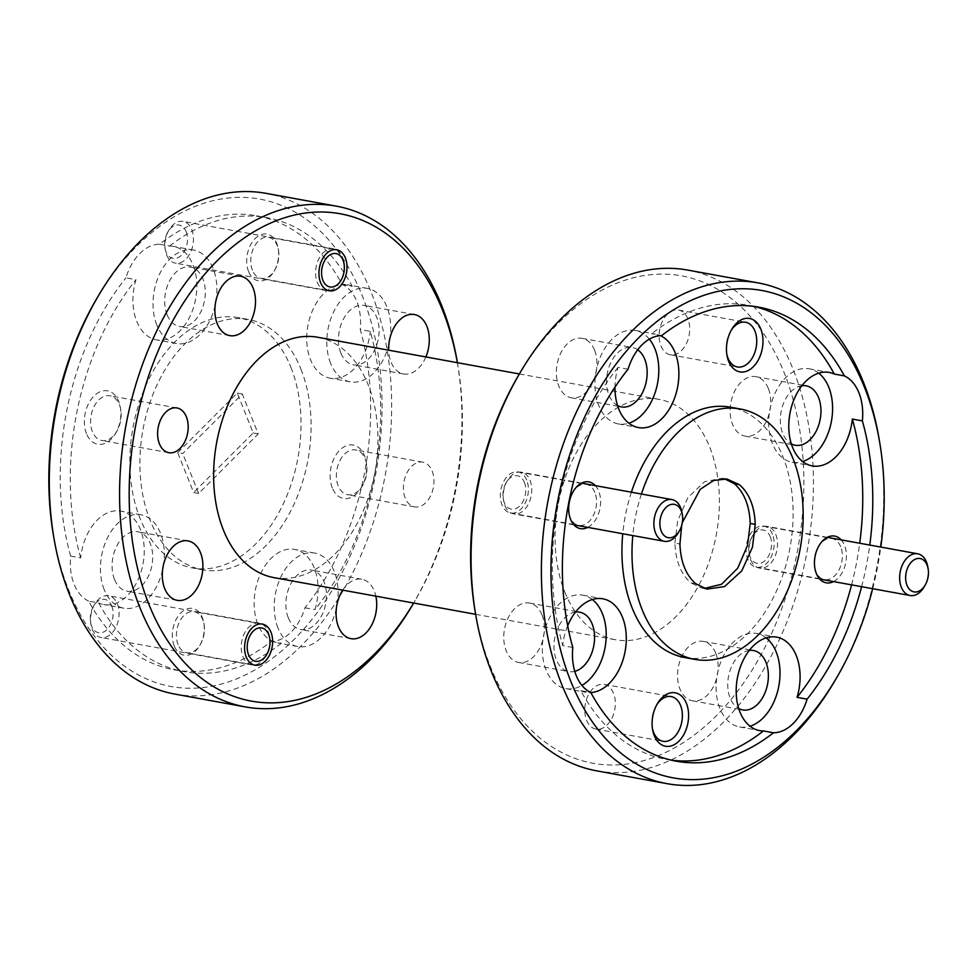 <?xml version="1.0" encoding="UTF-8"?>
<svg xmlns="http://www.w3.org/2000/svg" width="977" height="977" viewBox="0 0 977 977"><rect width="100%" height="100%" fill="white"/><g stroke="black" fill="none" stroke-linecap="round" stroke-linejoin="round"><path stroke-width="0.73" stroke-dasharray="4.88 3.66" d="M268.04 631.46A21.213 13.971 -79.7 0 1 269.347 636.174A21.213 13.971 -79.7 0 1 265.683 656.275A21.213 13.971 -79.7 0 1 251.663 664.897A21.213 13.971 -79.7 0 1 242.894 656.617A21.213 13.971 -79.7 0 1 244.323 633.523A21.213 13.971 -79.7 0 1 259.259 623.167A21.213 13.971 -79.7 0 1 268.04 631.46M111.744 605.996A16.963 11.187 -79.7 0 1 107.079 629.518A16.963 11.187 -79.7 0 1 91.63 626.11A16.963 11.187 -79.7 0 1 90.58 622.337A16.963 11.187 -79.7 0 1 93.511 606.265A16.963 11.187 -79.7 0 1 111.744 605.996M92.253 629.2A21.213 13.971 100.3 0 0 101.034 637.492A21.213 13.971 100.3 0 0 115.97 627.149A21.213 13.971 100.3 0 0 117.399 604.055A21.213 13.971 100.3 0 0 108.618 595.762A21.213 13.971 100.3 0 0 94.598 604.384A21.213 13.971 100.3 0 0 90.946 624.486A21.213 13.971 100.3 0 0 92.253 629.2M342.414 257.11A21.213 13.971 -79.7 0 1 343.709 261.836A21.213 13.971 -79.7 0 1 340.057 281.938A21.213 13.971 -79.7 0 1 326.037 290.548A21.213 13.971 -79.7 0 1 317.256 282.268A21.213 13.971 -79.7 0 1 318.685 259.174A21.213 13.971 -79.7 0 1 333.633 248.83A21.213 13.971 -79.7 0 1 342.414 257.11M186.119 231.647A16.963 11.187 -79.7 0 1 181.441 255.18A16.963 11.187 -79.7 0 1 165.992 251.773A16.963 11.187 -79.7 0 1 164.954 247.987A16.963 11.187 -79.7 0 1 167.873 231.915A16.963 11.187 -79.7 0 1 186.119 231.647M166.615 254.85A21.213 13.971 100.3 0 0 175.396 263.143A21.213 13.971 100.3 0 0 190.332 252.799A21.213 13.971 100.3 0 0 191.773 229.705A21.213 13.971 100.3 0 0 182.992 221.413A21.213 13.971 100.3 0 0 168.972 230.035A21.213 13.971 100.3 0 0 165.308 250.136A21.213 13.971 100.3 0 0 166.615 254.85M927.784 566.794A21.213 13.971 -79.7 0 1 924.132 586.896M770.194 536.605A16.963 11.187 -79.7 0 1 765.516 560.139A16.963 11.187 -79.7 0 1 750.067 556.731A16.963 11.187 -79.7 0 1 749.029 552.958A16.963 11.187 -79.7 0 1 751.948 536.874A16.963 11.187 -79.7 0 1 770.194 536.605M750.69 559.821A21.213 13.971 100.3 0 0 759.471 568.101A21.213 13.971 100.3 0 0 774.407 557.757A21.213 13.971 100.3 0 0 775.848 534.663A21.213 13.971 100.3 0 0 767.067 526.371A21.213 13.971 100.3 0 0 753.047 534.993A21.213 13.971 100.3 0 0 749.383 555.095A21.213 13.971 100.3 0 0 750.69 559.821M682.007 512.583A21.213 13.971 -79.7 0 1 678.356 532.685M524.417 482.406A16.963 11.187 -79.7 0 1 519.74 505.927A16.963 11.187 -79.7 0 1 504.291 502.52A16.963 11.187 -79.7 0 1 503.253 498.746A16.963 11.187 -79.7 0 1 506.171 482.662A16.963 11.187 -79.7 0 1 524.417 482.406M504.914 505.61A21.213 13.971 100.3 0 0 513.694 513.902A21.213 13.971 100.3 0 0 528.63 503.558A21.213 13.971 100.3 0 0 530.071 480.452A21.213 13.971 100.3 0 0 521.291 472.172A21.213 13.971 100.3 0 0 507.271 480.794A21.213 13.971 100.3 0 0 503.607 500.896A21.213 13.971 100.3 0 0 504.914 505.61M872.681 588.704A247.694 163.257 100.3 0 0 880.802 547.071M879.117 438.978A254.484 167.726 -79.7 0 1 835.225 680.187M517.847 376.572A247.694 163.257 -79.7 0 1 784.14 372.677A247.694 163.257 -79.7 0 1 715.885 716.202A247.694 163.257 -79.7 0 1 490.344 666.461A247.694 163.257 -79.7 0 1 475.127 611.346M596.703 770.853A254.484 167.726 100.3 0 0 775.982 646.713A254.484 167.726 100.3 0 0 793.177 369.562A254.484 167.726 100.3 0 0 687.82 270.104M415.176 600.428L413.662 603.041A247.694 163.257 100.3 0 0 415.176 600.428A247.694 163.257 100.3 0 0 457.908 365.654A247.694 163.257 100.3 0 0 457.383 362.675M457.321 362.235A254.484 167.726 -79.7 0 1 413.43 603.432M96.051 299.817A247.694 163.257 -79.7 0 1 362.345 295.921A247.694 163.257 -79.7 0 1 294.089 639.447A247.694 163.257 -79.7 0 1 68.549 589.705A247.694 163.257 -79.7 0 1 53.332 534.59M174.907 694.097A254.484 167.726 100.3 0 0 354.187 569.957A254.484 167.726 100.3 0 0 371.382 292.807A254.484 167.726 100.3 0 0 266.025 193.348M656.691 704.893A22.74 14.985 100.3 0 0 656.129 705.809A22.74 14.985 100.3 0 0 652.209 727.364A22.74 14.985 100.3 0 0 652.416 728.415M613.532 693.255A22.74 14.985 100.3 0 0 604.128 684.376A22.74 14.985 100.3 0 0 588.105 695.465A22.74 14.985 100.3 0 0 586.579 720.22A22.74 14.985 100.3 0 0 595.982 729.111A22.74 14.985 100.3 0 0 612.005 718.022A22.74 14.985 100.3 0 0 613.532 693.255M731.065 330.544A22.74 14.985 100.3 0 0 730.503 331.459A22.74 14.985 100.3 0 0 726.583 353.015A22.74 14.985 100.3 0 0 726.778 354.065M687.906 318.905A22.74 14.985 100.3 0 0 678.49 310.027A22.74 14.985 100.3 0 0 662.479 321.115A22.74 14.985 100.3 0 0 660.941 345.87A22.74 14.985 100.3 0 0 670.356 354.761A22.74 14.985 100.3 0 0 686.367 343.672A22.74 14.985 100.3 0 0 687.906 318.905M833.564 581.584A23.753 15.656 100.3 0 0 844.519 545.374A23.753 15.656 100.3 0 0 841.16 539.854M840.672 546.693A20.871 13.751 100.3 0 0 832.025 538.547A20.871 13.751 100.3 0 0 818.237 547.022A20.871 13.751 100.3 0 0 814.635 566.807A20.871 13.751 100.3 0 0 815.917 571.447A20.871 13.751 100.3 0 0 824.564 579.605A20.871 13.751 100.3 0 0 839.255 569.42A20.871 13.751 100.3 0 0 840.672 546.693M772.502 534.297A20.871 13.751 100.3 0 0 763.867 526.139A20.871 13.751 100.3 0 0 749.164 536.324A20.871 13.751 100.3 0 0 747.759 559.039A20.871 13.751 100.3 0 0 756.393 567.197A20.871 13.751 100.3 0 0 771.097 557.024A20.871 13.751 100.3 0 0 772.502 534.297M587.788 527.385A23.753 15.656 100.3 0 0 598.73 491.175A23.753 15.656 100.3 0 0 595.384 485.654M594.895 492.493A20.871 13.751 100.3 0 0 586.249 484.336A20.871 13.751 100.3 0 0 572.461 492.823A20.871 13.751 100.3 0 0 568.858 512.595A20.871 13.751 100.3 0 0 570.141 517.236A20.871 13.751 100.3 0 0 578.775 525.394A20.871 13.751 100.3 0 0 593.479 515.221A20.871 13.751 100.3 0 0 594.895 492.493M526.725 480.086A20.871 13.751 100.3 0 0 518.091 471.928A20.871 13.751 100.3 0 0 503.387 482.113A20.871 13.751 100.3 0 0 501.97 504.84A20.871 13.751 100.3 0 0 510.617 512.998A20.871 13.751 100.3 0 0 525.321 502.813A20.871 13.751 100.3 0 0 526.725 480.086M749.31 650.413A30.202 19.906 100.3 0 0 730.955 667.999A30.202 19.906 100.3 0 0 730.149 698.128A30.202 19.906 100.3 0 0 738.734 708.557M715.75 653.173A30.202 19.906 100.3 0 0 703.245 641.376A30.202 19.906 100.3 0 0 681.97 656.104A30.202 19.906 100.3 0 0 679.931 688.993A30.202 19.906 100.3 0 0 692.437 700.79A30.202 19.906 100.3 0 0 713.711 686.062A30.202 19.906 100.3 0 0 715.75 653.173M766.139 637.859A47.507 31.313 100.3 0 0 756.564 633.487A47.507 31.313 100.3 0 0 723.09 656.654A47.507 31.313 100.3 0 0 719.89 708.386A47.507 31.313 100.3 0 0 739.552 726.961A47.507 31.313 100.3 0 0 750.055 726.229M801.897 385.707A30.202 19.906 100.3 0 0 783.542 403.293A30.202 19.906 100.3 0 0 782.736 433.422A30.202 19.906 100.3 0 0 791.321 443.863M768.337 388.467A30.202 19.906 100.3 0 0 755.832 376.67A30.202 19.906 100.3 0 0 734.557 391.398A30.202 19.906 100.3 0 0 732.518 424.287A30.202 19.906 100.3 0 0 745.024 436.096A30.202 19.906 100.3 0 0 766.298 421.356A30.202 19.906 100.3 0 0 768.337 388.467M818.726 373.165A47.507 31.313 100.3 0 0 809.151 368.781A47.507 31.313 100.3 0 0 775.677 391.948A47.507 31.313 100.3 0 0 772.465 443.692A47.507 31.313 100.3 0 0 792.139 462.255A47.507 31.313 100.3 0 0 802.642 461.523M637.7 349.79A30.202 19.906 100.3 0 0 632.253 347.47A30.202 19.906 100.3 0 0 610.979 362.211A30.202 19.906 100.3 0 0 608.94 395.099A30.202 19.906 100.3 0 0 617.525 405.528M594.541 350.145A30.202 19.906 100.3 0 0 582.048 338.335A30.202 19.906 100.3 0 0 560.774 353.063A30.202 19.906 100.3 0 0 558.734 385.952A30.202 19.906 100.3 0 0 571.227 397.761A30.202 19.906 100.3 0 0 592.502 383.033A30.202 19.906 100.3 0 0 594.541 350.145M628.064 369.208L618.026 367.389A47.507 31.313 100.3 0 0 614.985 387.136M661.685 335.599L651.635 333.768A47.507 31.313 100.3 0 1 655.445 334.11A47.507 31.313 100.3 0 1 660.354 335.648M649.339 339.166A47.507 31.313 100.3 0 0 635.355 330.446A47.507 31.313 100.3 0 0 601.893 353.625A47.507 31.313 100.3 0 0 598.681 405.357A47.507 31.313 100.3 0 0 618.343 423.92A47.507 31.313 100.3 0 0 628.858 423.2M575.526 612.078A30.202 19.906 100.3 0 0 557.171 629.677A30.202 19.906 100.3 0 0 556.353 659.805A30.202 19.906 100.3 0 0 568.858 671.602A30.202 19.906 100.3 0 0 574.769 671.358M541.954 614.838A30.202 19.906 100.3 0 0 529.461 603.041A30.202 19.906 100.3 0 0 508.187 617.769A30.202 19.906 100.3 0 0 506.147 650.658A30.202 19.906 100.3 0 0 518.64 662.467A30.202 19.906 100.3 0 0 539.915 647.727A30.202 19.906 100.3 0 0 541.954 614.838M572.791 647.482L562.74 645.65A47.507 31.313 100.3 0 1 567.674 625.793M592.343 599.536A47.507 31.313 100.3 0 0 582.768 595.152A47.507 31.313 100.3 0 0 549.306 618.331A47.507 31.313 100.3 0 0 546.094 670.063A47.507 31.313 100.3 0 0 565.756 688.626A47.507 31.313 100.3 0 0 581.913 685.402M684.755 657.545A127.242 83.863 100.3 0 0 774.395 595.469A127.242 83.863 100.3 0 0 782.992 456.894A127.242 83.863 100.3 0 0 730.32 407.177M332.278 487.841A27.148 17.891 -79.7 0 1 339.764 450.202A27.148 17.891 -79.7 0 1 364.482 455.648A27.148 17.891 -79.7 0 1 366.143 461.694A27.148 17.891 -79.7 0 1 361.466 487.413A27.148 17.891 -79.7 0 1 332.278 487.841M338.164 485.825A22.74 14.985 -79.7 0 1 339.691 461.059A22.74 14.985 -79.7 0 1 355.713 449.97A22.74 14.985 -79.7 0 1 365.129 458.86A22.74 14.985 -79.7 0 1 366.522 463.916A22.74 14.985 -79.7 0 1 362.601 485.459A22.74 14.985 -79.7 0 1 347.568 494.704A22.74 14.985 -79.7 0 1 338.164 485.825M405.199 498.014A22.74 14.985 -79.7 0 1 406.737 473.259A22.74 14.985 -79.7 0 1 422.748 462.17A22.74 14.985 -79.7 0 1 432.164 471.061A22.74 14.985 -79.7 0 1 430.625 495.815A22.74 14.985 -79.7 0 1 414.602 506.904A22.74 14.985 -79.7 0 1 405.199 498.014M86.501 433.641A27.148 17.891 -79.7 0 1 93.975 395.99A27.148 17.891 -79.7 0 1 118.693 401.437A27.148 17.891 -79.7 0 1 120.366 407.482A27.148 17.891 -79.7 0 1 115.689 433.214A27.148 17.891 -79.7 0 1 86.501 433.641M92.388 431.614A22.74 14.985 -79.7 0 1 93.914 406.859A22.74 14.985 -79.7 0 1 109.937 395.77A22.74 14.985 -79.7 0 1 119.341 404.649A22.74 14.985 -79.7 0 1 120.745 409.705A22.74 14.985 -79.7 0 1 116.825 431.26A22.74 14.985 -79.7 0 1 101.791 440.505A22.74 14.985 -79.7 0 1 92.388 431.614M174.224 645.907A23.753 15.656 -79.7 0 1 180.769 612.958A23.753 15.656 -79.7 0 1 202.386 617.733A23.753 15.656 -79.7 0 1 203.851 623.021A23.753 15.656 -79.7 0 1 199.748 645.528A23.753 15.656 -79.7 0 1 174.224 645.907M178.058 644.576A20.871 13.751 -79.7 0 1 179.475 621.848A20.871 13.751 -79.7 0 1 194.179 611.675A20.871 13.751 -79.7 0 1 202.813 619.833A20.871 13.751 -79.7 0 1 204.095 624.474A20.871 13.751 -79.7 0 1 200.493 644.246A20.871 13.751 -79.7 0 1 186.705 652.734A20.871 13.751 -79.7 0 1 178.058 644.576M248.585 271.557A23.753 15.656 -79.7 0 1 255.131 238.608A23.753 15.656 -79.7 0 1 276.76 243.383A23.753 15.656 -79.7 0 1 278.213 248.671A23.753 15.656 -79.7 0 1 274.122 271.179A23.753 15.656 -79.7 0 1 248.585 271.557M252.432 270.226A20.871 13.751 -79.7 0 1 253.837 247.511A20.871 13.751 -79.7 0 1 268.541 237.326A20.871 13.751 -79.7 0 1 277.187 245.483A20.871 13.751 -79.7 0 1 278.469 250.124A20.871 13.751 -79.7 0 1 274.867 269.908A20.871 13.751 -79.7 0 1 261.067 278.384A20.871 13.751 -79.7 0 1 252.432 270.226M288.264 617.72A30.202 19.906 -79.7 0 1 290.303 584.832A30.202 19.906 -79.7 0 1 311.59 570.104A30.202 19.906 -79.7 0 1 324.083 581.901A30.202 19.906 -79.7 0 1 322.044 614.789A30.202 19.906 -79.7 0 1 300.769 629.53A30.202 19.906 -79.7 0 1 288.264 617.72M342.683 590.132A30.202 19.906 -79.7 0 1 361.795 579.239A30.202 19.906 -79.7 0 1 374.301 591.048A30.202 19.906 -79.7 0 1 375.852 596.165M271.35 641.401L281.388 643.232A47.507 31.313 -79.7 0 1 277.59 642.89A47.507 31.313 -79.7 0 1 257.916 624.327A47.507 31.313 -79.7 0 1 261.128 572.595A47.507 31.313 -79.7 0 1 294.602 549.428A47.507 31.313 -79.7 0 1 314.264 567.991A47.507 31.313 -79.7 0 1 315.009 609.611A230.731 152.07 -79.7 0 0 370.283 331.35L360.244 329.518A230.731 152.07 -79.7 0 1 304.958 607.792A47.507 31.313 -79.7 0 1 271.35 641.401A230.731 152.07 -79.7 0 1 174.138 669.819A230.731 152.07 -79.7 0 1 88.651 601.111L98.689 602.931A230.731 152.07 -79.7 0 0 184.177 671.651L174.138 669.819M278.005 627.979A47.507 31.313 -79.7 0 1 281.217 576.247A47.507 31.313 -79.7 0 1 314.679 553.08A47.507 31.313 -79.7 0 1 334.354 571.643A47.507 31.313 -79.7 0 1 331.142 623.375A47.507 31.313 -79.7 0 1 297.667 646.554A47.507 31.313 -79.7 0 1 278.005 627.979M114.48 579.398A30.202 19.906 -79.7 0 1 116.519 546.509A30.202 19.906 -79.7 0 1 137.794 531.769A30.202 19.906 -79.7 0 1 150.299 543.578A30.202 19.906 -79.7 0 1 148.26 576.467A30.202 19.906 -79.7 0 1 126.973 591.195A30.202 19.906 -79.7 0 1 114.48 579.398M88.651 601.111A47.507 31.313 -79.7 0 1 74.081 584.173A47.507 31.313 -79.7 0 1 70.649 556.108L80.688 557.94A47.507 31.313 -79.7 0 1 120.806 511.093A47.507 31.313 -79.7 0 1 140.468 529.656A47.507 31.313 -79.7 0 1 137.256 581.388A47.507 31.313 -79.7 0 1 103.794 604.568A47.507 31.313 -79.7 0 1 98.689 602.931M104.209 589.656A47.507 31.313 -79.7 0 1 107.421 537.924A47.507 31.313 -79.7 0 1 140.896 514.745A47.507 31.313 -79.7 0 1 160.558 533.308A47.507 31.313 -79.7 0 1 157.346 585.052A47.507 31.313 -79.7 0 1 123.884 608.219A47.507 31.313 -79.7 0 1 104.209 589.656M167.067 314.692A30.202 19.906 -79.7 0 1 169.106 281.803A30.202 19.906 -79.7 0 1 190.381 267.063A30.202 19.906 -79.7 0 1 202.886 278.872A30.202 19.906 -79.7 0 1 200.847 311.761A30.202 19.906 -79.7 0 1 179.56 326.489A30.202 19.906 -79.7 0 1 167.067 314.692M159.544 244.226L169.595 246.057A47.507 31.313 -79.7 0 1 173.393 246.387A47.507 31.313 -79.7 0 1 193.055 264.95A47.507 31.313 -79.7 0 1 189.843 316.695A47.507 31.313 -79.7 0 1 156.381 339.862A47.507 31.313 -79.7 0 1 136.719 321.299A47.507 31.313 -79.7 0 1 135.974 279.666L125.935 277.847A47.507 31.313 -79.7 0 1 159.544 244.226A230.731 152.07 -79.7 0 1 256.756 215.807A230.731 152.07 -79.7 0 1 342.243 284.515A47.507 31.313 -79.7 0 1 356.813 301.453A47.507 31.313 -79.7 0 1 360.244 329.518M156.796 324.95A47.507 31.313 -79.7 0 1 160.008 273.218A47.507 31.313 -79.7 0 1 193.483 250.039A47.507 31.313 -79.7 0 1 213.145 268.614A47.507 31.313 -79.7 0 1 209.933 320.346A47.507 31.313 -79.7 0 1 176.471 343.513A47.507 31.313 -79.7 0 1 156.796 324.95M340.851 353.015A30.202 19.906 -79.7 0 1 342.89 320.126A30.202 19.906 -79.7 0 1 364.165 305.398A30.202 19.906 -79.7 0 1 376.67 317.195A30.202 19.906 -79.7 0 1 374.631 350.084A30.202 19.906 -79.7 0 1 353.356 364.824A30.202 19.906 -79.7 0 1 340.851 353.015M425.874 356.947A30.202 19.906 -79.7 0 1 403.574 373.959A30.202 19.906 -79.7 0 1 391.069 362.162A30.202 19.906 -79.7 0 1 388.687 350.181M342.243 284.515L352.282 286.346A47.507 31.313 -79.7 0 0 347.177 284.722A47.507 31.313 -79.7 0 0 313.715 307.889A47.507 31.313 -79.7 0 0 310.503 359.621A47.507 31.313 -79.7 0 0 330.177 378.197A47.507 31.313 -79.7 0 0 370.283 331.35M330.592 363.285A47.507 31.313 -79.7 0 1 333.804 311.541A47.507 31.313 -79.7 0 1 367.267 288.374A47.507 31.313 -79.7 0 1 386.941 306.937A47.507 31.313 -79.7 0 1 383.729 358.669A47.507 31.313 -79.7 0 1 350.255 381.848A47.507 31.313 -79.7 0 1 330.592 363.285M300.953 369.184A127.242 83.863 -79.7 0 1 292.355 507.759A127.242 83.863 -79.7 0 1 202.715 569.823A127.242 83.863 -79.7 0 1 150.031 520.106A127.242 83.863 -79.7 0 1 158.628 381.531A127.242 83.863 -79.7 0 1 248.268 319.455A127.242 83.863 -79.7 0 1 300.953 369.184M290.902 367.352A127.242 83.863 -79.7 0 1 282.304 505.927A127.242 83.863 -79.7 0 1 192.664 568.003A127.242 83.863 -79.7 0 1 139.992 518.274A127.242 83.863 -79.7 0 1 148.589 379.699A127.242 83.863 -79.7 0 1 238.229 317.623A127.242 83.863 -79.7 0 1 290.902 367.352M273.914 577.615A122.149 80.505 100.3 0 0 359.976 518.03A122.149 80.505 100.3 0 0 368.231 384.999A122.149 80.505 100.3 0 0 317.659 337.26M564.804 592.001A122.149 80.505 100.3 0 0 615.376 639.74A122.149 80.505 100.3 0 0 701.425 580.155A122.149 80.505 100.3 0 0 709.681 447.124A122.149 80.505 100.3 0 0 659.109 399.385A122.149 80.505 100.3 0 0 573.047 458.97A122.149 80.505 100.3 0 0 564.804 592.001M198.661 493.446L193.641 492.53L177.692 452.656L182.711 453.572L242.272 394.012L258.221 433.886L198.661 493.446L182.711 453.572M177.692 452.656L237.252 393.096L253.202 432.97L193.641 492.53M253.202 432.97L258.221 433.886M237.252 393.096L242.272 394.012M861.616 586.688A230.731 152.07 100.3 0 0 869.774 545.068M851.578 584.869A230.731 152.07 100.3 0 0 859.723 543.236M753.841 306.399A230.731 152.07 100.3 0 0 748.846 305.349A230.731 152.07 100.3 0 0 651.635 333.768M618.026 367.389A230.731 152.07 100.3 0 0 562.74 645.65M682.349 522.585L681.677 525.553M641.425 494.032A127.242 83.863 100.3 0 0 632.815 535.579M281.388 643.232A230.731 152.07 -79.7 0 1 184.177 671.651M70.649 556.108A230.731 152.07 -79.7 0 1 125.935 277.847M80.688 557.94A230.731 152.07 -79.7 0 1 135.974 279.666M169.595 246.057A230.731 152.07 -79.7 0 1 266.794 217.639A230.731 152.07 -79.7 0 1 352.282 286.346M695.832 583.757L690.812 582.842C680.932 574.171 675.632 560.92 674.912 543.09L679.931 544.006M704.283 588.435L701.62 588.02L690.812 582.842M674.912 543.09L677.659 520.826L687.918 497.598L704.576 481.71L722.052 478.266L724.433 478.742M304.958 607.792L315.009 609.611M671.272 760.155A230.731 152.07 100.3 0 1 666.229 759.361A230.731 152.07 100.3 0 1 580.741 690.654L590.78 692.485M580.741 690.654A47.507 31.313 100.3 0 0 585.846 692.278A47.507 31.313 100.3 0 0 590.841 692.583M631.386 492.2A127.242 83.863 100.3 0 0 622.764 533.747M251.663 664.897L101.034 637.492M259.259 623.167L108.618 595.762M90.58 622.337L90.946 624.486M93.511 606.265L94.598 604.384M326.037 290.548L175.396 263.143M333.633 248.83L182.992 221.413M164.954 247.987L165.308 250.136M167.873 231.915L168.972 230.035M819.691 579.068L759.471 568.101M827.287 537.338L767.067 526.371M749.029 552.958L749.383 555.095M751.948 536.874L753.047 534.993M573.914 524.857L513.694 513.902M581.51 483.127L521.291 472.172M503.253 498.746L503.607 500.896M506.171 482.662L507.271 480.794M457.908 365.654L457.395 362.687M652.209 727.364L652.587 729.587M656.129 705.809L657.265 703.855M604.128 684.376L671.162 696.577M726.583 353.015L726.961 355.237M730.503 331.459L731.639 329.518M678.49 310.027L745.524 322.227M814.635 566.807L814.879 568.26M818.237 547.022L818.982 545.752M763.867 526.139L832.025 538.547M568.858 512.595L569.102 514.061M572.461 492.823L573.206 491.541M518.091 471.928L586.249 484.336M703.245 641.376L753.462 650.511M756.564 633.487L776.642 637.138M755.832 376.67L806.049 385.805M809.151 368.781L829.229 372.432M582.048 338.335L632.253 347.47M635.355 330.446L655.445 334.11M529.461 603.041L579.666 612.176M582.768 595.152L602.858 598.803M422.748 462.17L355.713 449.97M176.971 407.959L109.937 395.77M262.337 624.083L194.179 611.675M336.711 249.733L268.541 237.326M361.795 579.239L311.59 570.104M314.679 553.08L294.602 549.428M188.011 540.904L137.794 531.769M140.896 514.745L120.806 511.093M240.586 276.21L190.381 267.063M193.483 250.039L173.393 246.387M414.382 314.533L364.165 305.398M367.267 288.374L347.177 284.722M202.715 569.823L192.664 568.003M475.628 614.313L615.376 639.74M748.846 305.349L758.885 307.181M266.794 217.639L256.756 215.807M519.361 373.959L659.109 399.385M706.872 589.131L701.62 588.02M726.839 478.974L722.052 478.266M248.268 319.455L238.229 317.623M350.255 381.848L330.177 378.197M403.574 373.959L353.356 364.824M176.471 343.513L156.381 339.862M229.778 335.624L179.56 326.489M123.884 608.219L103.794 604.568M177.191 600.33L126.973 591.195M297.667 646.554L277.59 642.89M350.987 638.665L300.769 629.53M329.237 290.792L261.067 278.384M278.469 250.124L278.213 248.671M274.867 269.908L274.122 271.179M254.863 665.142L186.705 652.734M204.095 624.474L203.851 623.021M200.493 644.246L199.748 645.528M168.826 452.693L101.791 440.505M120.745 409.705L120.366 407.482M116.825 431.26L115.689 433.214M414.602 506.904L347.568 494.704M366.522 463.916L366.143 461.694M362.601 485.459L361.466 487.413M666.229 759.361L676.279 761.193M565.756 688.626L585.846 692.278M518.64 662.467L568.858 671.602M618.343 423.92L638.433 427.572M571.227 397.761L621.445 406.896M792.139 462.255L812.229 465.907M745.024 436.096L795.241 445.231M739.552 726.961L759.642 730.613M692.437 700.79L742.654 709.937M510.617 512.998L578.775 525.394M756.393 567.197L824.564 579.605M670.356 354.761L737.391 366.961M595.982 729.111L663.017 741.299"/><path stroke-width="1.47" d="M248.537 654.663A16.963 11.187 100.3 0 0 266.782 654.407A16.963 11.187 100.3 0 0 269.713 638.323A16.963 11.187 100.3 0 0 268.663 634.549A16.963 11.187 100.3 0 0 253.214 631.142A16.963 11.187 100.3 0 0 248.537 654.663M322.911 280.326A16.963 11.187 100.3 0 0 341.156 280.057A16.963 11.187 100.3 0 0 344.075 263.973A16.963 11.187 100.3 0 0 343.037 260.2A16.963 11.187 100.3 0 0 327.588 256.792A16.963 11.187 100.3 0 0 322.911 280.326M906.986 585.284A16.963 11.187 100.3 0 0 925.219 585.015A16.963 11.187 100.3 0 0 928.15 568.932A16.963 11.187 100.3 0 0 927.112 565.158A16.963 11.187 100.3 0 0 911.663 561.751A16.963 11.187 100.3 0 0 906.986 585.284M925.219 585.015L924.132 586.896A21.213 13.971 -79.7 0 1 910.112 595.518A21.213 13.971 -79.7 0 1 901.331 587.226A21.213 13.971 -79.7 0 1 902.76 564.132A21.213 13.971 -79.7 0 1 917.708 553.788A21.213 13.971 -79.7 0 1 926.489 562.08A21.213 13.971 -79.7 0 1 927.784 566.794L928.15 568.932M661.209 531.073A16.963 11.187 100.3 0 0 679.442 530.816A16.963 11.187 100.3 0 0 682.373 514.732A16.963 11.187 100.3 0 0 681.323 510.959A16.963 11.187 100.3 0 0 665.887 507.552A16.963 11.187 100.3 0 0 661.209 531.073M679.442 530.816L678.356 532.685A21.213 13.971 -79.7 0 1 664.336 541.307A21.213 13.971 -79.7 0 1 655.555 533.027A21.213 13.971 -79.7 0 1 656.984 509.921A21.213 13.971 -79.7 0 1 671.932 499.577A21.213 13.971 -79.7 0 1 680.7 507.869A21.213 13.971 -79.7 0 1 682.007 512.583L682.373 514.732M880.802 547.071A247.694 163.257 100.3 0 0 879.691 442.41A247.694 163.257 100.3 0 0 864.474 387.295A247.694 163.257 100.3 0 0 638.934 337.553A247.694 163.257 100.3 0 0 570.69 681.079A247.694 163.257 100.3 0 0 836.971 677.183A247.694 163.257 100.3 0 0 872.681 588.704M836.971 677.183L835.225 680.187A254.484 167.726 -79.7 0 1 666.998 783.652A254.484 167.726 -79.7 0 1 561.641 684.193A254.484 167.726 -79.7 0 1 578.836 407.043A254.484 167.726 -79.7 0 1 758.115 282.903A254.484 167.726 -79.7 0 1 863.485 382.361A254.484 167.726 -79.7 0 1 879.117 438.978L879.691 442.41M758.115 282.903L687.82 270.104A254.484 167.726 100.3 0 0 519.593 373.568A254.484 167.726 100.3 0 0 475.701 614.765A254.484 167.726 100.3 0 0 491.346 671.394A254.484 167.726 100.3 0 0 596.703 770.853L666.998 783.652M457.383 362.675A247.694 163.257 100.3 0 0 442.679 310.539A247.694 163.257 100.3 0 0 217.138 260.798A247.694 163.257 100.3 0 0 148.895 604.323A247.694 163.257 100.3 0 0 413.65 603.041L413.43 603.432A254.484 167.726 -79.7 0 1 245.203 706.896A254.484 167.726 -79.7 0 1 139.845 607.438A254.484 167.726 -79.7 0 1 157.041 330.287A254.484 167.726 -79.7 0 1 336.332 206.147A254.484 167.726 -79.7 0 1 441.689 305.606A254.484 167.726 -79.7 0 1 457.321 362.235L457.395 362.687M336.332 206.147L266.025 193.348A254.484 167.726 100.3 0 0 97.81 296.813A254.484 167.726 100.3 0 0 53.918 538.022A254.484 167.726 100.3 0 0 69.55 594.639A254.484 167.726 100.3 0 0 174.907 694.097L245.203 706.896M686.452 703.44A27.148 17.891 100.3 0 0 657.265 703.855A27.148 17.891 100.3 0 0 652.587 729.587A27.148 17.891 100.3 0 0 654.26 735.632A27.148 17.891 100.3 0 0 678.978 741.079A27.148 17.891 100.3 0 0 686.452 703.44M652.416 728.415A22.74 14.985 100.3 0 0 653.613 732.42A22.74 14.985 100.3 0 0 663.017 741.299A22.74 14.985 100.3 0 0 679.039 730.21A22.74 14.985 100.3 0 0 680.578 705.455A22.74 14.985 100.3 0 0 671.162 696.577A22.74 14.985 100.3 0 0 656.691 704.893M760.827 329.09A27.148 17.891 100.3 0 0 731.639 329.518A27.148 17.891 100.3 0 0 726.961 355.237A27.148 17.891 100.3 0 0 728.622 361.282A27.148 17.891 100.3 0 0 753.34 366.729A27.148 17.891 100.3 0 0 760.827 329.09M726.778 354.065A22.74 14.985 100.3 0 0 727.975 358.07A22.74 14.985 100.3 0 0 737.391 366.961A22.74 14.985 100.3 0 0 753.401 355.872A22.74 14.985 100.3 0 0 754.94 331.105A22.74 14.985 100.3 0 0 745.524 322.227A22.74 14.985 100.3 0 0 731.065 330.544M841.16 539.854A23.753 15.656 100.3 0 0 818.982 545.752A23.753 15.656 100.3 0 0 814.879 568.26A23.753 15.656 100.3 0 0 816.345 573.548A23.753 15.656 100.3 0 0 833.564 581.584M595.384 485.654A23.753 15.656 100.3 0 0 573.206 491.541A23.753 15.656 100.3 0 0 569.102 514.061A23.753 15.656 100.3 0 0 570.568 519.337A23.753 15.656 100.3 0 0 587.788 527.385M738.734 708.557A30.202 19.906 100.3 0 0 742.654 709.937A30.202 19.906 100.3 0 0 763.929 695.197A30.202 19.906 100.3 0 0 765.968 662.308A30.202 19.906 100.3 0 0 753.462 650.511A30.202 19.906 100.3 0 0 749.31 650.413M869.774 545.068A230.731 152.07 100.3 0 0 862.373 420.892L852.335 419.06A47.507 31.313 100.3 0 1 812.229 465.907A47.507 31.313 100.3 0 1 792.555 447.344A47.507 31.313 100.3 0 1 795.766 395.612A47.507 31.313 100.3 0 1 829.229 372.432A47.507 31.313 100.3 0 1 834.334 374.069L844.384 375.889A230.731 152.07 100.3 0 0 758.885 307.181A230.731 152.07 100.3 0 0 661.685 335.599A47.507 31.313 100.3 0 0 628.064 369.208A230.731 152.07 100.3 0 0 572.791 647.482A47.507 31.313 100.3 0 0 576.222 675.547A47.507 31.313 100.3 0 0 590.78 692.485A230.731 152.07 100.3 0 0 676.279 761.193A230.731 152.07 100.3 0 0 773.479 732.774A47.507 31.313 100.3 0 0 807.1 699.153L797.049 697.334A47.507 31.313 100.3 0 0 796.316 655.701A47.507 31.313 100.3 0 0 776.642 637.138A47.507 31.313 100.3 0 0 743.179 660.305A47.507 31.313 100.3 0 0 739.968 712.05A47.507 31.313 100.3 0 0 759.642 730.613A47.507 31.313 100.3 0 0 763.44 730.943A230.731 152.07 100.3 0 1 671.272 760.155M750.055 726.229A47.507 31.313 100.3 0 0 776.226 652.05A47.507 31.313 100.3 0 0 766.139 637.859M791.321 443.863A30.202 19.906 100.3 0 0 795.241 445.231A30.202 19.906 100.3 0 0 816.516 430.491A30.202 19.906 100.3 0 0 818.555 397.602A30.202 19.906 100.3 0 0 806.049 385.805A30.202 19.906 100.3 0 0 801.897 385.707M862.373 420.892A47.507 31.313 100.3 0 0 858.942 392.827A47.507 31.313 100.3 0 0 844.384 375.889M802.642 461.523A47.507 31.313 100.3 0 0 828.814 387.344A47.507 31.313 100.3 0 0 818.726 373.165M617.525 405.528A30.202 19.906 100.3 0 0 621.445 406.896A30.202 19.906 100.3 0 0 642.719 392.168A30.202 19.906 100.3 0 0 644.759 359.28A30.202 19.906 100.3 0 0 637.7 349.79M614.985 387.136A47.507 31.313 100.3 0 0 618.771 409.009A47.507 31.313 100.3 0 0 638.433 427.572A47.507 31.313 100.3 0 0 671.895 404.405A47.507 31.313 100.3 0 0 675.107 352.673A47.507 31.313 100.3 0 0 660.354 335.648M628.858 423.2A47.507 31.313 100.3 0 0 655.017 349.021A47.507 31.313 100.3 0 0 649.339 339.166M574.769 671.358A30.202 19.906 100.3 0 0 592.172 623.985A30.202 19.906 100.3 0 0 579.666 612.176A30.202 19.906 100.3 0 0 575.526 612.078M590.841 692.583A47.507 31.313 100.3 0 0 620.822 665.789A47.507 31.313 100.3 0 0 622.52 617.379A47.507 31.313 100.3 0 0 602.858 598.803A47.507 31.313 100.3 0 0 567.674 625.793M581.913 685.402A47.507 31.313 100.3 0 0 602.43 613.715A47.507 31.313 100.3 0 0 592.343 599.536M622.764 533.747A127.242 83.863 100.3 0 0 632.082 607.816A127.242 83.863 100.3 0 0 684.755 657.545L694.806 659.377A127.242 83.863 100.3 0 0 784.446 597.301A127.242 83.863 100.3 0 0 793.043 458.726A127.242 83.863 100.3 0 0 740.358 408.997A127.242 83.863 100.3 0 0 641.425 494.032M632.815 535.579A127.242 83.863 100.3 0 0 642.121 609.648A127.242 83.863 100.3 0 0 694.806 659.377M159.422 443.814A22.74 14.985 -79.7 0 1 160.949 419.048A22.74 14.985 -79.7 0 1 176.971 407.959A22.74 14.985 -79.7 0 1 186.387 416.849A22.74 14.985 -79.7 0 1 184.848 441.604A22.74 14.985 -79.7 0 1 168.826 452.693A22.74 14.985 -79.7 0 1 159.422 443.814M246.228 656.984A20.871 13.751 -79.7 0 1 247.633 634.256A20.871 13.751 -79.7 0 1 262.337 624.083A20.871 13.751 -79.7 0 1 270.983 632.229A20.871 13.751 -79.7 0 1 269.567 654.956A20.871 13.751 -79.7 0 1 254.863 665.142A20.871 13.751 -79.7 0 1 246.228 656.984M320.603 282.634A20.871 13.751 -79.7 0 1 322.007 259.906A20.871 13.751 -79.7 0 1 336.711 249.733A20.871 13.751 -79.7 0 1 345.345 257.879A20.871 13.751 -79.7 0 1 343.941 280.607A20.871 13.751 -79.7 0 1 329.237 290.792A20.871 13.751 -79.7 0 1 320.603 282.634M375.852 596.165A30.202 19.906 -79.7 0 1 370.918 626.44A30.202 19.906 -79.7 0 1 350.987 638.665A30.202 19.906 -79.7 0 1 338.482 626.855A30.202 19.906 -79.7 0 1 342.683 590.132M164.686 588.533A30.202 19.906 -79.7 0 1 166.725 555.644A30.202 19.906 -79.7 0 1 188.011 540.904A30.202 19.906 -79.7 0 1 200.505 552.713A30.202 19.906 -79.7 0 1 198.465 585.602A30.202 19.906 -79.7 0 1 177.191 600.33A30.202 19.906 -79.7 0 1 164.686 588.533M217.273 323.827A30.202 19.906 -79.7 0 1 219.312 290.938A30.202 19.906 -79.7 0 1 240.586 276.21A30.202 19.906 -79.7 0 1 253.092 288.007A30.202 19.906 -79.7 0 1 251.052 320.896A30.202 19.906 -79.7 0 1 229.778 335.624A30.202 19.906 -79.7 0 1 217.273 323.827M388.687 350.181A30.202 19.906 -79.7 0 1 414.382 314.533A30.202 19.906 -79.7 0 1 426.888 326.342A30.202 19.906 -79.7 0 1 425.874 356.947M519.361 373.959L317.659 337.26A122.149 80.505 100.3 0 0 231.598 396.845A122.149 80.505 100.3 0 0 223.342 529.876A122.149 80.505 100.3 0 0 273.914 577.615L475.628 614.313M807.1 699.153A230.731 152.07 100.3 0 0 861.616 586.688M797.049 697.334A230.731 152.07 100.3 0 0 851.578 584.869M859.723 543.236A230.731 152.07 100.3 0 0 852.335 419.06M834.334 374.069A230.731 152.07 100.3 0 0 753.841 306.399M681.677 525.553L679.931 544.006C680.603 561.885 685.903 575.135 695.832 583.757L706.872 589.131L724.555 586.554L741.775 570.886L752.461 547.205L755.233 524.368C754.562 506.489 749.261 493.238 739.333 484.616L726.839 478.974L713.723 480.464L700.216 489.33L682.349 522.585M475.701 614.765L475.127 611.346A247.694 163.257 -79.7 0 1 517.847 376.572L519.593 373.568M53.918 538.022L53.332 534.59A247.694 163.257 -79.7 0 1 96.051 299.817L97.81 296.813M724.433 478.742L734.313 483.7C744.193 492.371 749.493 505.622 750.214 523.452L747.588 545.264L737.733 568.15L721.563 584.258L704.283 588.435M750.214 523.452L755.233 524.368M734.313 483.7L739.333 484.616M773.479 732.774L763.44 730.943M740.358 408.997L730.32 407.177A127.242 83.863 100.3 0 0 631.386 492.2M269.713 638.323L269.347 636.174M266.782 654.407L265.683 656.275M344.075 263.973L343.709 261.836M341.156 280.057L340.057 281.938M910.112 595.518L819.691 579.068M917.708 553.788L827.287 537.338M664.336 541.307L573.914 524.857M671.932 499.577L581.51 483.127"/></g></svg>
